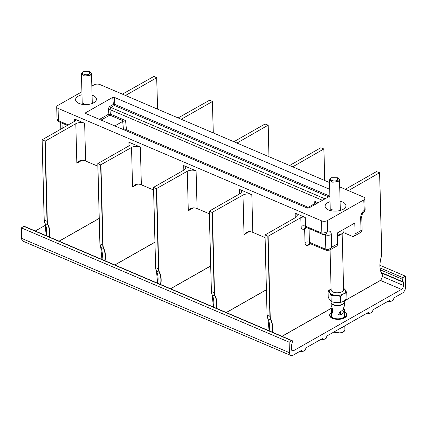 <?xml version="1.0" encoding="UTF-8"?>
<svg xmlns="http://www.w3.org/2000/svg" width="427" height="427" viewBox="0 0 427 427"><rect width="100%" height="100%" fill="white"/><g stroke="black" fill="none" stroke-linecap="round" stroke-linejoin="round"><path stroke-width="0.64" d="M326.933 335.969L368.373 312.425L369.136 313.834L372.365 311.998L373.033 309.778L389.328 300.523L389.92 301.948L393.32 300.096L393.988 297.875L402.277 293.168A5.215 3.08 113.1 0 0 405.65 286.656L405.372 276.141L402.784 277.614A1.041 0.614 113.1 0 0 402.149 279.157A20.859 12.319 -66.9 0 0 403.318 281.953A1.041 0.614 113.1 0 1 403.408 282.332L403.494 285.487A3.128 1.847 -66.9 0 1 401.471 289.394L293.621 350.663A3.128 1.847 -66.9 0 1 292.319 350.823A3.128 1.847 -66.9 0 1 291.454 349.137L291.369 345.982A1.041 0.614 113.1 0 1 291.444 345.507A20.859 12.319 113.1 0 0 292.436 341.483A1.041 0.614 113.1 0 0 292.169 340.65A1.041 0.614 113.1 0 0 291.732 340.703L289.143 342.171L289.421 352.681A5.215 3.08 113.1 0 0 290.867 355.494A5.215 3.08 113.1 0 0 293.029 355.227L301.318 350.519L302.081 351.928L305.31 350.092L305.978 347.872L322.273 338.616L322.86 340.041L326.265 338.189L326.933 335.969M290.867 355.494L23.069 241.196A5.215 3.08 -66.9 0 1 21.628 238.383L21.35 227.874L23.939 226.401A1.041 0.614 -66.9 0 1 24.371 226.353L292.169 340.65M35.27 231.002L45.614 225.125M282.012 336.316L332.153 307.83M344.285 300.939L379.726 280.774A3.96 2.338 113.1 0 0 382.293 275.821L382.288 275.682M226.283 312.532L266.4 289.741M170.56 288.743L210.676 265.957M114.831 264.959L154.948 242.173M59.107 241.175L99.224 218.384M379.961 265.295L405.372 276.141M21.35 227.874L289.143 342.171M345.272 189.268A6.256 3.096 178.5 0 0 345.907 188.953L376.502 171.574L379.582 172.748L348.416 190.607M265.023 235.047L267.067 315.185L264.97 234.978L295.617 217.524A6.256 3.096 178.5 0 0 297.224 215.379A6.256 3.096 178.5 0 0 295.164 213.164L305.225 217.455L305.454 226.155A2.087 1.233 113.1 0 0 306.031 227.281L305.422 227.169M264.97 234.978L268.119 236.227L300.805 217.658A3.128 1.548 178.5 0 1 305.225 217.455M306.949 227.671L304.643 228.899L305.54 227.18M322.47 234.295L321.862 233.158L325.913 232.603L327.706 231.156L326.639 233.11L325.561 234.012M81.909 91.768L57.773 105.48A4.174 2.066 -1.5 0 0 56.7 106.91A4.174 2.066 -1.5 0 0 58.077 108.389L321.536 220.834A4.174 2.066 -1.5 0 0 327.429 220.567L327.706 231.156C329.89 230.612 331.101 231.738 331.336 234.53L331.667 247.217L329.564 250.131L326.409 250.419L325.828 249.293C327.685 249.96 329.633 249.267 331.667 247.217L337.608 243.844L337.325 232.971L354.784 223.049L355.072 233.921A4.174 2.658 -119.6 0 1 354.036 236.227A4.174 2.658 -119.6 0 1 352.067 236.227L345.101 233.254A12.516 6.191 -1.5 0 0 343.292 232.619M265.034 237.572L252.805 232.352A6.256 3.096 -1.5 0 0 248.642 231.637L246.523 232.283L244.02 234.567L242.984 195.059A6.256 3.096 178.5 0 1 251.818 194.664L239.435 189.374A6.256 3.096 178.5 0 1 241.501 191.595A6.256 3.096 178.5 0 1 239.889 193.741L209.294 211.119L212.096 212.454L242.984 195.059M209.31 213.788L197.082 208.568A6.256 3.096 -1.5 0 0 192.919 207.853L190.794 208.499L188.291 210.778L187.261 171.275A6.256 3.096 178.5 0 1 196.094 170.88L183.711 165.591A6.256 3.096 178.5 0 1 185.772 167.811A6.256 3.096 178.5 0 1 184.165 169.957L153.571 187.336L156.373 188.67L187.261 171.275M153.581 190.004L141.353 184.784A6.256 3.096 -1.5 0 0 137.19 184.069L135.071 184.715L132.567 186.994L131.532 147.491A6.256 3.096 178.5 0 1 140.366 147.091L127.983 141.807A6.256 3.096 178.5 0 1 130.048 144.027A6.256 3.096 178.5 0 1 128.436 146.173L97.842 163.552L100.644 164.886L131.532 147.491M97.858 166.22L85.63 161A6.256 3.096 -1.5 0 0 81.466 160.285L79.342 160.931L76.839 163.21L75.809 123.707A6.256 3.096 178.5 0 1 84.642 123.307L74.581 119.016A3.128 1.548 178.5 0 1 75.611 120.12A3.128 1.548 178.5 0 1 74.805 121.193L42.065 139.837L45.214 141.086L75.809 123.707M122.416 94.148L153.891 76.422L156.693 77.757L126.098 95.136L126.114 95.728M125.554 95.493A6.256 3.096 178.5 0 1 126.098 95.136M364.06 212.144L363.687 212.352C362.678 213.078 362.032 214.439 361.749 216.436A4.174 2.066 178.5 0 1 360.676 217.866A6.256 3.694 113.1 0 1 364.028 210.522L365.133 210.244L364.06 212.144L364.354 211.685L363.751 199.937A4.174 2.066 -1.5 0 0 364.823 198.507A4.174 2.066 -1.5 0 0 363.446 197.028L339.705 186.893M329.527 182.548L99.987 84.578A4.174 2.066 -1.5 0 0 94.095 84.845L91.832 86.131M363.751 199.937L327.429 220.567M81.989 94.773A10.429 5.156 -1.5 0 0 75.574 99.726A10.429 5.156 -1.5 0 0 79.011 103.425A10.429 5.156 -1.5 0 0 90.294 104.071A10.429 5.156 -1.5 0 0 96.422 99.181A10.429 5.156 -1.5 0 0 92.985 95.488A10.429 5.156 -1.5 0 0 92.067 95.141M329.879 196.073L308.817 208.04L307.344 208.104L85.683 113.497L85.603 112.771L85.678 113.497M110.294 114.057L109.814 115.119L108.88 114.041L110.363 114.084L109.926 109.595A1.041 0.459 -5.6 0 0 108.458 109.739C108.426 108.202 108.949 107.044 110.038 106.275L113.39 104.375L114.874 104.412A0.833 0.491 -66.9 0 1 114.335 105.453L113.39 104.369L112.707 97.372L114.18 97.308L329.703 189.294M112.707 97.372L85.603 112.771L85.683 113.497M340.084 201.229A10.429 5.156 178.5 0 1 342.513 201.992A10.429 5.156 178.5 0 1 345.95 205.686A10.429 5.156 178.5 0 1 339.823 210.575A10.429 5.156 178.5 0 1 328.539 209.924A10.429 5.156 178.5 0 1 325.102 206.23A10.429 5.156 178.5 0 1 330.028 201.683M363.687 212.352A4.174 2.658 -119.6 0 0 364.354 211.685L365.032 210.383M360.676 217.866L361.007 230.548L362.112 230.35L361.045 232.245L361.007 230.548L355.072 233.921M326.436 250.43L309.388 243.31M306.031 227.281L322.438 234.284C323.079 234.701 324.13 234.599 325.598 233.991L325.966 233.782A4.174 2.658 60.4 0 0 326.639 233.11L325.913 232.603M337.608 243.844A4.174 2.658 60.4 0 1 336.572 246.149L329.564 250.131M337.378 235.085A8.134 4.024 -1.5 0 0 341.867 233.74A8.134 4.024 -1.5 0 0 343.965 230.948L343.916 229.224M343.591 288.444A8.332 4.121 -1.5 0 1 344.995 289.474L345.566 290.344A8.332 4.121 -1.5 0 1 344.178 293.589L342.924 294.304A8.332 4.121 -1.5 0 1 336.593 295.441L340.367 296.381L342.924 294.304M331.08 288.807L330.637 289.058A8.332 4.121 -1.5 0 0 329.249 292.308L329.825 293.173A8.332 4.121 -1.5 0 0 334.763 295.287L336.593 295.441M330.637 289.058L328.08 291.134L328.235 297.155L329.436 299.557L331.181 301.595L334.955 302.535L340.522 302.396L343.116 301.553L346.927 298.761L346.767 292.746L345.566 290.344M344.995 289.474L343.586 288.225M339.161 302.588A8.332 4.121 178.5 0 1 339.107 302.594A8.332 4.121 178.5 0 1 336.78 302.69M331.181 301.595L331.021 295.575L334.763 295.287M328.08 291.134L329.249 292.308M329.825 293.173L331.021 295.575M340.522 302.396L340.367 296.381M344.178 293.589L346.767 292.746M331.048 301.499L331.069 302.22A6.624 3.277 -1.5 0 0 340.687 304.91A6.624 3.277 -1.5 0 0 342.603 304.141A6.624 3.277 -1.5 0 0 344.306 301.873L344.285 300.886M331.08 302.369A6.624 3.277 -1.5 0 0 331.074 302.519A6.624 3.277 -1.5 0 0 340.693 305.209A6.624 3.277 -1.5 0 0 342.609 304.446A6.624 3.277 -1.5 0 0 344.317 302.172A6.624 3.277 -1.5 0 0 344.306 302.022M341.338 318.457L343.415 317.597A6.624 3.277 -1.5 0 0 343.543 317.507A6.624 3.277 -1.5 0 0 344.669 315.612L344.498 309.153L342.844 313.37L341.141 314.918L338.328 314.907L339.737 312.377L342.758 309.986L344.413 305.839L344.317 302.172M343.42 309.105L343.522 309.543M344.53 310.418L344.504 309.297M344.637 314.486A6.688 3.309 178.5 0 1 343.666 317.41M331.448 315.649C331.32 316.588 331.987 317.389 333.455 318.051L335.264 318.606M331.069 312.815L331.341 312.607A8.262 4.083 -1.5 0 0 332.686 317.875A8.262 4.083 178.5 0 0 335.04 318.569A8.262 4.083 178.5 0 0 341.6 318.398A8.262 4.083 178.5 0 0 344.952 312.233L345.267 312.441A8.636 4.27 178.5 0 1 341.76 318.884A8.636 4.27 178.5 0 1 334.907 319.065A8.636 4.27 178.5 0 1 332.446 318.345A8.636 4.27 -1.5 0 1 331.069 312.815A8.636 4.27 -1.5 0 1 331.224 312.697M331.074 302.519L331.251 306.18M331.341 306.234L331.203 306.255C331.539 306.191 331.918 307.061 332.355 308.865L332.452 312.596L332.014 313.605L331.261 309.58L332.361 309.201M331.427 315.932L331.261 309.575L332.371 309.628M340.506 314.379L340.458 312.601L340.847 311.678M341.141 314.918L340.666 314.192L340.388 314.469A1.879 1.559 146.5 0 1 338.606 314.795L338.141 314.507M340.458 312.601L340.954 313.594M340.922 313.786L340.666 314.192M344.498 309.153L342.87 309.853A1.697 0.438 79.8 0 1 342.881 309.847M344.402 326.047A6.288 3.112 178.5 0 1 341.232 327.845M341.76 318.884L341.018 319.065A6.763 3.347 178.5 0 1 335.654 319.204L334.907 319.065M344.573 311.993A8.262 4.083 178.5 0 1 344.952 312.233M56.7 106.91L57.01 118.647L58.398 120.708L58.077 108.389M57.01 118.647C57.383 120.676 58.04 121.738 58.979 121.834L58.398 120.708L68.256 124.914M89.697 71.56L91.501 73.545L90.204 75.269L84.695 76.038L81.44 73.807L82.299 72.366L83.484 71.506L89.697 71.56L89.408 74.031C86.137 76.07 79.86 73.391 83.484 71.506M114.804 104.391L114.324 105.448L328.496 196.863M318.12 202.756L314.822 201.347L315.473 202.894L314.945 203.503L307.056 207.986M315.478 202.825L316.845 203.482M114.804 125.928L122.688 121.449L125.565 120.569L126.461 129.733L308.235 207.314M125.565 120.569L110.363 114.084A0.833 0.491 -66.9 0 1 109.824 115.125L101.092 120.078M123.52 129.941L126.461 129.733L125.789 131.036M337.714 177.765L337.426 180.237C334.154 182.276 327.877 179.596 331.507 177.712L337.714 177.765L339.518 179.751L340.324 210.442A5.215 2.578 178.5 0 1 340.335 210.442M339.518 179.751L338.227 181.475L332.713 182.244L329.457 180.013L330.317 178.571L331.507 177.712M181.283 119.277A6.256 3.096 178.5 0 1 181.827 118.919L212.416 101.541L209.62 100.206L178.732 117.601A6.256 3.096 178.5 0 1 178.096 117.916M237.006 143.061A6.256 3.096 178.5 0 1 237.551 142.709L268.129 125.18L265.05 124.006L234.455 141.385A6.256 3.096 178.5 0 1 233.82 141.7M292.735 166.845A6.256 3.096 178.5 0 1 293.274 166.493L323.858 148.964L320.773 147.79L290.179 165.169A6.256 3.096 178.5 0 1 289.543 165.484M291.732 340.703L23.939 226.401M291.54 349.777L293.621 350.663M401.471 289.394L380.361 280.39M403.494 285.487L382.314 276.45M381.471 272.97L403.408 282.332M381.274 272.543L403.318 281.953M380.42 269.885L402.149 279.157M380.094 267.926L402.784 277.614M389.808 301.788L388.266 301.126M389.611 300.667L389.307 300.533M368.853 313.69L367.311 313.028M368.656 312.569L368.352 312.441M322.753 339.881L321.211 339.219M322.556 338.76L322.252 338.627M301.798 351.784L300.256 351.127M301.601 350.663L301.297 350.535M289.421 352.681L21.628 238.383M379.726 280.795A4.174 2.466 113.1 0 0 380.089 280.534M344.285 300.907L379.576 280.886M281.98 336.3L332.142 307.803M267.179 315.975A10.221 6.037 -66.9 0 1 267.126 315.249M269.159 330.829A21.067 12.442 113.1 0 0 269.437 324.237M267.868 318.665L267.067 315.185L265.034 235.053M267.825 236.238L269.923 316.444A10.429 6.159 113.1 0 0 270.723 319.999A20.859 12.319 -66.9 0 1 271.978 332.035M268.119 236.227L270.216 316.434L267.137 315.254A10.429 6.159 -66.9 0 0 267.937 318.809L271.001 319.914A21.067 12.442 -66.9 0 1 272.255 332.153M382.293 275.821L382.266 274.748A0.833 0.491 113.1 0 0 382.176 274.422A21.067 12.442 -66.9 0 1 381.114 257.358A10.221 6.037 113.1 0 0 381.695 253.099L379.598 172.898M270.216 316.434A10.221 6.037 113.1 0 0 271.001 319.914M300.805 217.658L301.035 226.353A5.215 3.08 113.1 0 0 304.643 228.899L305.001 242.488A5.215 3.08 113.1 0 0 308.614 245.034L310.835 243.774M308.614 245.034A3.128 1.996 60.4 0 1 309.345 243.331M305.001 242.488A3.128 1.548 178.5 0 1 309.42 242.29A2.087 1.233 113.1 0 0 309.997 243.417M309.057 228.573L309.42 242.29L325.828 249.293L325.449 234.797L324.557 234.418M325.315 234.14A2.087 1.233 -66.9 0 1 325.449 234.797A4.174 2.066 178.5 0 0 331.336 234.53M304.643 228.899A3.128 1.996 60.4 0 1 305.38 227.196M321.536 220.834L321.862 233.158L305.454 226.155A3.128 1.548 178.5 0 0 301.035 226.353M74.64 121.289L74.581 119.016M295.164 213.164L295.281 217.717M252.805 232.352L251.818 194.664M239.435 189.374L239.558 193.927M197.082 208.568L196.094 170.88M183.711 165.591L183.829 170.143M141.353 184.784L140.366 147.091M127.983 141.807L128.105 146.36M85.63 161L84.642 123.307M44.275 220.834A10.221 6.037 -66.9 0 1 44.221 220.113L42.134 139.912M46.26 235.693A21.067 12.442 113.1 0 0 46.532 229.096M44.963 223.529L44.162 220.044L42.118 139.907M46.217 235.672L45.032 223.668A10.429 6.159 -66.9 0 1 44.232 220.118L47.018 221.309A10.429 6.159 113.1 0 0 47.819 224.858A20.859 12.319 -66.9 0 1 49.078 236.894M42.065 139.837L44.232 220.118M44.92 141.102L47.018 221.309L47.312 221.293A10.221 6.037 113.1 0 0 48.096 224.773A21.067 12.442 -66.9 0 1 49.356 237.012M45.214 141.086L47.312 221.293M157.515 109.131L156.693 77.757M59.075 241.164L99.224 218.357M81.989 160.285L76.839 163.21M345.101 233.254L344.979 228.621M337.394 235.768A6.256 3.096 -1.5 0 0 340.516 234.775A6.256 3.096 -1.5 0 0 341.664 233.852M330.06 249.848L331.112 289.858A6.256 3.096 -1.5 0 0 335.158 292.634A6.256 3.096 -1.5 0 0 342.011 291.673A6.256 3.096 -1.5 0 0 343.618 289.527L342.155 233.569M331.085 288.919A8.134 4.024 -1.5 0 0 332.126 294.486A8.134 4.024 -1.5 0 0 343.447 293.899A8.134 4.024 -1.5 0 0 343.596 288.588M331.293 310.851L332.398 310.653M333.919 331.998A6.288 3.112 -1.5 0 0 340.554 332.761A6.288 3.112 -1.5 0 0 344.904 329.676C344.802 331.283 343.335 332.387 340.495 332.991L333.77 332.083M62.145 128.388L62.006 123.125M83.548 103.131L82.342 104.359M99.475 119.384L108.88 114.041L108.458 109.739M329.772 196.137L114.874 104.412L114.18 97.308M322.444 200.3L109.926 109.595L110.828 107.433L325 198.843M314.822 201.347L314.704 203.636M123.835 121.103L109.814 115.119M123.488 129.632L122.688 121.449M114.329 105.453L110.828 107.433A1.041 0.667 60.4 0 1 110.038 106.275M331.565 209.337L330.37 210.543M100.692 247.313L99.891 243.828L97.847 163.69M97.788 163.621L99.891 243.828L97.858 163.696M100.644 164.886L102.747 245.093A10.429 6.159 113.1 0 0 103.547 248.642A20.859 12.319 -66.9 0 1 104.802 260.678M101.941 259.456L100.761 247.457A10.429 6.159 -66.9 0 1 99.961 243.902L103.04 245.077A10.221 6.037 113.1 0 0 103.825 248.562A21.067 12.442 -66.9 0 1 105.079 260.796M100.937 164.87L103.04 245.077M213.238 132.914L212.416 101.541M114.804 264.948L154.948 242.141M137.713 184.069L132.567 186.994M181.827 118.919L181.838 119.512M99.998 244.618A10.221 6.037 -66.9 0 1 99.95 243.897M101.984 259.477A21.067 12.442 113.1 0 0 102.256 252.885M102.016 259.488A20.859 12.319 113.1 0 0 100.761 247.457L103.825 248.562M156.415 271.097L155.615 267.612L153.571 187.474M153.517 187.405L155.615 267.612L153.587 187.48M156.373 188.67L158.47 268.877A10.429 6.159 113.1 0 0 159.271 272.426A20.859 12.319 -66.9 0 1 160.531 284.462M157.664 283.24L156.485 271.241A10.429 6.159 -66.9 0 1 155.684 267.686L158.764 268.861A10.221 6.037 113.1 0 0 159.549 272.346A21.067 12.442 -66.9 0 1 160.808 284.579M156.666 188.659L158.764 268.861M268.967 156.698L268.145 125.325M170.528 288.732L210.676 265.925M193.442 207.858L188.291 210.778M237.551 142.709L237.567 143.301M155.727 268.402A10.221 6.037 -66.9 0 1 155.674 267.681M157.712 283.261A21.067 12.442 113.1 0 0 157.985 276.669M157.739 283.272A20.859 12.319 113.1 0 0 156.485 271.241L159.549 272.346M212.144 294.881L211.344 291.395L209.299 211.258L211.408 291.47L214.199 292.66A10.429 6.159 113.1 0 0 215 296.215A20.859 12.319 -66.9 0 1 216.254 308.246M209.241 211.194L211.408 291.47A10.429 6.159 -66.9 0 0 212.214 295.025L215.277 296.13A21.067 12.442 -66.9 0 1 216.532 308.369M212.096 212.454L214.199 292.66L214.493 292.65A10.221 6.037 113.1 0 0 215.277 296.13M212.39 212.443L214.493 292.65M324.691 180.488L323.869 149.108M226.257 312.516L266.4 289.709M249.165 231.642L244.02 234.567M293.274 166.493L293.29 167.085M211.45 292.191A10.221 6.037 -66.9 0 1 211.402 291.465M213.436 307.045A21.067 12.442 113.1 0 0 213.708 300.453M213.393 307.029L212.214 295.025A20.859 12.319 113.1 0 1 213.468 307.061M46.292 235.704A20.859 12.319 113.1 0 0 45.032 223.668L48.096 224.773M382.266 274.748L382.25 274.604A1.041 0.614 113.1 0 0 382.208 274.347M382.138 274.193L382.138 274.193A20.859 12.319 -66.9 0 1 380.003 267.67M269.191 330.845A20.859 12.319 113.1 0 0 267.937 318.809L269.117 330.813M389.92 301.948L388.148 301.195M368.965 313.856L367.193 313.098M322.86 340.041L321.093 339.289M301.91 351.949L300.138 351.191M379.651 172.823L381.749 253.03L381.162 257.353C379.277 264.42 379.624 270.051 382.192 274.241L382.346 275.751C382.234 278.02 381.348 279.733 379.678 280.886L344.285 300.992M282.066 336.337L332.169 307.878M157.568 109.157L156.746 77.687M365.133 210.244L364.823 198.507M361.749 216.436L362.112 230.35M361.039 232.245L354.036 236.227M344.802 325.817L344.904 329.676M67.375 125.415L58.979 121.834M60.826 129.135L60.655 122.549M84.338 102.96C82.843 103.612 82.149 104.247 82.251 104.855M92.285 103.446L91.501 73.545M82.24 104.343L81.44 73.807M332.355 209.166C330.866 209.817 330.167 210.452 330.274 211.061M330.258 210.511L329.457 180.013M213.297 132.941L212.475 101.471M114.89 264.986L154.953 242.226M269.021 156.725L268.199 125.255M170.613 288.769L210.676 266.01M324.75 180.509L323.922 149.039M226.342 312.553L266.405 289.794M59.161 241.202L99.224 218.443"/></g></svg>
